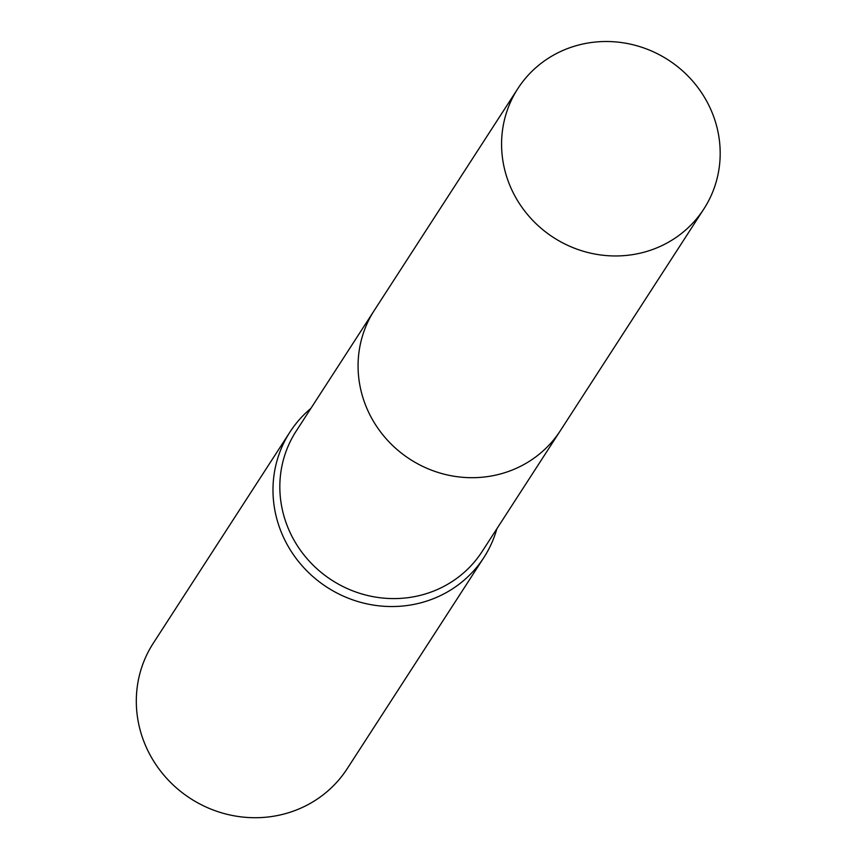 <?xml version="1.0" encoding="UTF-8"?>
<svg xmlns="http://www.w3.org/2000/svg" width="856" height="856" viewBox="0 0 856 856"><rect width="100%" height="100%" fill="white"/><g stroke="black" fill="none" stroke-linecap="round" stroke-linejoin="round"><path stroke-width="1.28" d="M373.623 311.456L296.133 431.189A110.766 105.695 32.9 0 0 303.655 554.549A110.766 105.695 32.9 0 0 424.351 594.257A110.766 105.695 32.9 0 0 482.11 551.553L559.61 431.82M310.899 408.376A115.496 110.21 32.9 0 0 289.981 432.013A115.496 110.21 32.9 0 0 297.813 560.627A115.496 110.21 32.9 0 0 423.656 602.025A115.496 110.21 32.9 0 0 483.886 557.513A115.496 110.21 32.9 0 0 496.876 528.751M289.981 432.013L153.31 643.177A115.496 110.21 32.9 0 0 161.142 771.802A115.496 110.21 32.9 0 0 286.985 813.2A115.496 110.21 32.9 0 0 347.215 768.677L483.886 557.513M714.353 118.545A110.777 105.705 32.9 0 0 623.157 42.8A110.777 105.705 32.9 0 0 517.88 88.553A110.777 105.705 32.9 0 0 507.405 178.925A110.777 105.705 32.9 0 0 598.601 254.671A110.777 105.705 32.9 0 0 703.878 208.928A110.777 105.705 32.9 0 0 714.353 118.545M517.88 88.553L374.372 310.279A110.777 105.705 32.9 0 0 363.907 400.661A110.777 105.705 32.9 0 0 455.092 476.407A110.777 105.705 32.9 0 0 560.37 430.654L703.878 208.928"/></g></svg>
